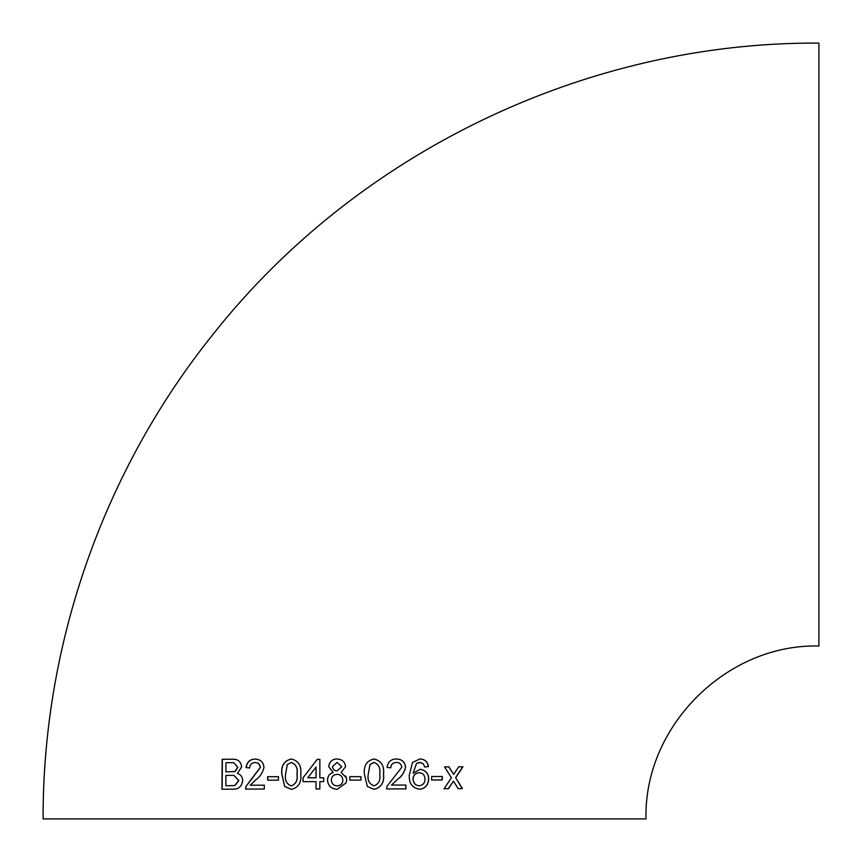 <?xml version="1.0" encoding="UTF-8"?>
<svg xmlns="http://www.w3.org/2000/svg" width="862" height="862" viewBox="0 0 862 862"><rect width="100%" height="100%" fill="white"/><g stroke="black" fill="none" stroke-linecap="round" stroke-linejoin="round"><path stroke-width="1.29" d="M341.115 772.514L345.576 766.641C344.994 761.857 342.16 759.314 337.064 758.98C332.312 759.066 329.51 761.588 328.659 766.533L333.185 772.503C329.553 773.58 327.657 776.123 327.495 780.121C327.98 785.724 331.18 788.795 337.117 789.323L345.921 783.008L346.729 780.218L346.341 777.783L341.115 772.514M43.1 818.9C42.637 644.097 103.785 469.973 213.442 333.831C357.482 151.863 586.817 41.732 818.9 43.1L818.9 646.015C726.526 643.634 643.634 726.504 646.015 818.9L43.1 818.9L646.015 818.9M458.153 788.644L462.409 788.611L455.718 777.739L462.959 766.76L458.681 766.803L453.649 774.399L448.94 766.868L444.577 766.889L451.397 777.772L444.092 788.741L448.434 788.719L453.477 781.112L458.153 788.644M431.657 779.991L442.292 779.938L442.314 776.49L431.657 776.533L431.657 779.991M413.103 773.257L416.518 763.269L419.805 762.385L423.371 763.915L424.697 766.975L428.414 766.587C427.735 761.868 424.955 759.325 420.074 758.937L412.564 762.353L409.342 774.884C408.728 783.159 412.122 787.954 419.535 789.247C425.214 788.633 428.263 785.207 428.705 778.968C428.565 773.483 425.72 770.262 420.193 769.292L413.103 773.257L416.615 763.279L420.71 762.482M390.723 767.805C390.928 764.432 392.803 762.644 396.348 762.428L396.423 762.428C399.472 762.482 401.261 764.088 401.8 767.277L386.984 786.263L386.585 788.924L405.927 788.902L405.937 785.056L391.477 785.077L397.371 779.517C401.692 776.565 404.429 772.471 405.582 767.234C405.032 762.019 402.004 759.271 396.509 758.98C391.176 758.991 387.997 761.803 386.973 767.428L390.788 767.816C390.992 764.443 392.867 762.654 396.423 762.428L396.671 762.461M373.957 789.312C381.241 787.577 384.409 782.524 383.471 774.151C384.398 765.801 381.23 760.747 373.979 758.991C366.673 760.715 363.484 765.779 364.421 774.173L367.32 786.435L374 789.323C381.295 787.577 384.474 782.524 383.525 774.162C384.452 765.801 381.284 760.747 374.011 758.991L374.528 759.056M349.81 780.11L360.973 780.11L360.973 776.651L349.81 776.651L349.81 780.11M323.67 777.804L319.845 777.804L319.867 759.368L317.184 759.368L303.047 777.815L303.047 781.651L316.02 781.64L316.02 788.935L319.845 788.935L319.845 781.64L323.67 781.64L323.67 777.804L319.888 777.804M291.302 759.002C284.083 760.747 280.915 765.812 281.82 774.205L284.675 786.467L291.259 789.344C298.511 787.609 301.678 782.556 300.763 774.173C301.657 765.812 298.5 760.747 291.302 759.002M267.629 780.175L278.437 780.153L278.437 776.694L267.64 776.716L267.629 780.175M255.174 759.099C250.034 759.12 246.974 761.954 245.993 767.579L249.635 767.956C249.84 764.583 251.65 762.784 255.077 762.558C258.018 762.59 259.753 764.206 260.281 767.385L245.95 786.424L245.562 789.096L264.289 789.021L264.289 785.174L250.249 785.228L255.949 779.657C260.152 776.684 262.824 772.578 263.966 767.342C263.416 762.116 260.486 759.379 255.174 759.099M241.651 766.921C240.897 761.555 237.837 758.991 232.46 759.217L222.159 759.282L221.976 789.236L232.331 789.161C238.365 789.538 241.823 786.661 242.675 780.53C242.513 776.931 240.746 774.561 237.395 773.386L241.651 766.921M233.311 759.303L232.46 759.217M344.552 818.9L613.561 818.9L344.552 818.9M232.632 759.228L222.159 759.282M222.353 759.303L222.159 789.236M225.909 771.921L234.949 771.512L237.686 767.309L233.677 762.644L225.995 762.708L225.909 771.921L235.121 771.522L237.847 767.331L233.753 762.654M225.855 785.745L234.776 785.551L238.699 780.487L233.871 775.38L225.887 775.38L225.855 785.745L234.938 785.562L238.86 780.498L233.947 775.38M255.314 759.11C250.174 759.142 247.125 761.965 246.144 767.6M255.206 762.568C258.147 762.611 259.882 764.217 260.41 767.395L260.281 767.385M260.41 767.395L252.534 777.858M252.674 777.869L245.95 786.424M246.09 786.435L245.713 789.096M264.408 785.185L250.249 785.228M278.545 776.705L267.64 776.716M267.759 776.727L267.748 780.185M291.378 759.013C284.169 760.758 281.023 765.822 281.917 774.205L281.82 774.205M281.917 774.205L284.675 786.467M284.762 786.478L291.334 789.355M291.259 785.885L291.334 785.896C296.075 784 297.972 780.099 297.034 774.173C297.983 768.214 296.086 764.314 291.334 762.471L287.315 764.519L285.591 774.184C284.632 780.088 286.518 783.989 291.259 785.885C296 784 297.907 780.088 296.959 774.173C297.918 768.214 296.011 764.303 291.248 762.461M319.91 759.379L317.184 759.368M317.227 759.379L303.047 777.815M303.112 777.815L303.112 781.662M316.063 788.945L316.02 781.64M307.756 777.804L316.074 777.804L316.074 767.018L307.756 777.804L316.031 777.804L316.031 767.018M337.085 758.991C332.333 759.066 329.543 761.588 328.691 766.544L328.659 766.533M328.691 766.544L333.185 772.503M333.206 772.514C329.586 773.591 327.689 776.123 327.528 780.121L327.495 780.121C328.002 785.724 331.202 788.795 337.128 789.323M346.244 777.395L345.619 775.908M337.15 770.887L341.729 766.738L337.128 762.439L332.495 766.555C332.829 769.443 334.381 770.887 337.139 770.887L341.729 766.738L337.117 762.439M337.15 785.864C340.813 785.519 342.72 783.623 342.882 780.164C342.494 776.446 340.544 774.496 337.031 774.345L337.01 774.345C333.389 774.722 331.504 776.619 331.331 780.045C331.676 783.784 333.616 785.724 337.139 785.864L337.139 785.864C340.802 785.519 342.71 783.623 342.882 780.164C342.494 776.436 340.533 774.496 337.01 774.345M360.952 780.11L360.952 776.651M373.925 762.439L369.992 764.497L368.257 774.151C367.255 780.045 369.162 783.946 373.957 785.864L373.989 785.864C378.774 783.967 380.681 780.067 379.711 774.151C380.692 768.204 378.784 764.303 373.968 762.45L369.96 764.497L368.257 774.151C367.287 780.045 369.195 783.946 373.989 785.864M386.532 788.924L405.927 788.902M405.84 788.892L405.84 785.056M397.371 779.517L391.477 785.077M397.296 779.517C401.606 776.554 404.343 772.46 405.506 767.223L405.582 767.234M405.506 767.223C404.946 762.008 401.929 759.26 396.445 758.969M419.428 789.236C425.095 788.622 428.145 785.196 428.586 778.957L428.705 778.968M428.586 778.957C428.446 773.473 425.612 770.251 420.085 769.281M419.708 762.374L420.656 762.471M424.578 766.964L428.414 766.587M428.295 766.566C427.617 761.857 424.837 759.303 419.966 758.926M419.158 772.751L419.051 772.74C415.258 773.182 413.243 775.25 412.995 778.936C413.297 783.105 415.344 785.39 419.147 785.788L419.255 785.799C423.102 785.131 425.02 782.901 425.009 779.108C424.783 775.057 422.833 772.934 419.158 772.751C415.355 773.192 413.34 775.261 413.092 778.946C413.394 783.116 415.452 785.401 419.255 785.799M431.528 779.981L442.292 779.938M442.152 779.916L442.174 776.468M457.981 788.633L462.409 788.611M462.237 788.601L455.718 777.739M455.556 777.718L462.786 766.738M448.79 766.846L453.649 774.399M443.941 788.73L448.434 788.719M448.283 788.708L453.477 781.112"/></g></svg>
